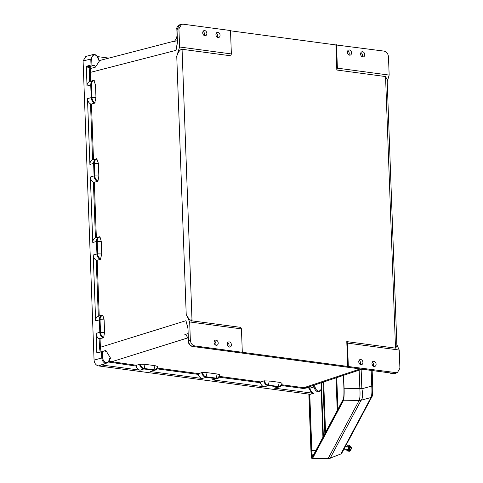 <?xml version="1.0" encoding="UTF-8"?>
<svg xmlns="http://www.w3.org/2000/svg" width="483" height="483" viewBox="0 0 483 483"><rect width="100%" height="100%" fill="white"/><g stroke="black" fill="none" stroke-linecap="round" stroke-linejoin="round"><path stroke-width="0.72" d="M108.965 361.284L136.357 365.263L140.239 364.158L145.015 364.327L144.157 368.475L154.143 369.815C156.1 369.912 157.289 368.807 157.712 366.5L155.001 365.661L145.015 364.327M157.398 368.082L198.477 373.594L202.359 372.484L207.141 372.653L217.121 373.993L219.831 374.826C219.409 377.138 218.219 378.243 216.263 378.147L217.121 373.993M219.095 377.181L260.343 382.711L260.603 381.92L263.772 380.894C264.449 383.593 265.873 385.174 268.035 385.651L279.409 386.871L281.776 384.003M279.24 382.319L278.383 386.472C280.345 386.569 281.535 385.464 281.957 383.158L279.24 382.319L269.26 380.984L263.772 380.894M227.59 342.767A2.663 2.01 -106.5 0 1 228.803 346.872M359.08 360.39A2.663 2.01 -106.5 0 1 360.294 364.496M214.392 340.998A2.663 2.01 -106.5 0 1 215.605 345.103M373.498 366.271A2.663 2.01 73.5 0 0 372.284 362.165M397.298 372.791L348.328 366.512L347.47 343.111L399.236 350.048L399.906 368.251L397.298 372.791L391.888 373.782L390.856 373.643L392.311 373.214L194.558 346.703L192.065 346.993L193.526 346.565A0.664 0.411 97.6 0 1 193.309 346.534M187.76 327.794L185.949 320.694L187.99 328.694L188.43 340.702L190.344 340.159C190.719 343.328 192.168 345.248 194.673 345.913L348.328 366.512M229.437 347.078A2.663 2.01 73.5 0 0 230.095 347.029A2.663 2.01 73.5 0 0 231.272 343.908A2.663 2.01 73.5 0 0 228.592 341.928A2.663 2.01 73.5 0 0 227.318 344.627A2.663 2.01 73.5 0 0 229.437 347.078M216.239 345.309A2.663 2.01 -106.5 0 1 214.114 342.858A2.663 2.01 -106.5 0 1 215.388 340.159A2.663 2.01 -106.5 0 1 218.075 342.139A2.663 2.01 -106.5 0 1 216.897 345.26A2.663 2.01 -106.5 0 1 216.239 345.309M190.344 340.159L189.674 321.956L241.446 328.893L242.303 352.294M241.446 328.893L240.757 327.389L192.029 320.857C190.012 320.247 188.074 318.134 186.221 314.53L176.748 56.227L179.591 46.996L231.363 53.933L230.5 30.538L182.876 24.15L179.67 24.79L177.013 29.342L178.927 28.793L179.591 46.996M189.674 321.956L186.221 314.53M385.549 76.555L395.511 348.14L396.905 346.257L387.131 79.623L385.549 76.555L336.82 70.023L335.902 44.931L384.154 51.132C386.666 51.796 388.109 53.716 388.489 56.891L389.153 75.088L387.203 81.73M230.512 30.803L335.902 44.931M176.748 56.227C178.305 51.802 180.081 49.483 182.067 49.278L230.796 55.811L231.363 53.933M395.511 348.14L346.782 341.608L347.7 366.694M269.26 380.984L268.403 385.132L278.383 386.472L278.021 386.992L274.398 388.163L313.431 393.283L310.34 394.315L98.399 365.903C95.888 365.233 94.445 363.319 94.064 360.143L83.094 61.003L90.78 59.011L91.003 64.982L94.402 65.259L89.675 66.6A0.664 0.411 -82.4 0 0 89.283 67.372L89.808 68.296L89.379 72.643L89.687 81.5L93.871 80.353C91.83 80.764 90.78 82.309 90.738 84.996L91.196 97.53C91.444 100.265 92.615 102.124 94.704 103.102L95.966 97.578L91.897 97.463L91.438 84.93C91.48 82.478 92.422 81.047 94.282 80.643L93.871 80.353L95.507 85.044L95.966 97.578M91.927 64.927L91.71 58.956C91.8 56.426 92.839 55.068 94.825 54.869L94.396 54.337L93.515 54.434L85.829 56.426L83.094 61.003M310.34 394.315L313.884 393.253C311.752 392.576 310.424 390.892 309.911 388.199L308.377 386.998L303.861 387.716L281.643 384.74M177.17 44.044L176.035 50.341L177.46 41.532M93.497 159.625L91.462 104.032L94.704 103.102M97.971 180.974C96.069 180.05 95.006 178.342 94.789 175.854L94.324 163.314C94.366 160.869 95.314 159.438 97.168 159.034L96.757 158.738C94.716 159.149 93.672 160.694 93.624 163.387L94.082 175.921L90.363 176.983C90.562 179.41 91.577 181.185 93.4 182.314L97.59 181.493L97.971 180.974L98.846 176.084L98.381 163.32L96.757 158.738L92.579 159.891C90.822 160.531 89.929 162.053 89.904 164.449L87.489 98.592C87.689 101.019 88.703 102.794 90.526 103.917L92.579 159.891M99.667 236.736L99.106 236.845L100.029 237.038L101.237 241.325L101.708 254.088L100.452 259.492C98.357 258.514 97.186 256.654 96.938 253.925L96.479 241.391C96.534 238.699 97.578 237.147 99.619 236.742L100.029 237.038C98.176 237.443 97.228 238.868 97.186 241.319L101.243 241.44L101.702 253.973L97.644 253.853C97.868 256.34 98.93 258.049 100.832 258.973M96.262 260.313C94.439 259.19 93.424 257.415 93.225 254.988L95.64 320.845C95.664 318.448 96.558 316.926 98.315 316.287L96.262 260.313L100.452 259.492M102.529 315.127L101.967 315.242L102.891 315.435L104.117 319.831L100.047 319.716L100.506 332.25C100.73 334.737 101.792 336.446 103.694 337.375L103.314 337.889C101.219 336.905 100.047 335.051 99.806 332.322L99.341 319.782C99.395 317.096 100.44 315.544 102.481 315.139L102.891 315.435C101.038 315.834 100.09 317.265 100.047 319.716L95.64 320.845M103.694 337.375L104.576 332.37L104.117 319.831M100.072 338.818L100.386 347.506L101.098 351.799L100.21 352.065L99.462 347.561L99.136 338.71L103.314 337.889M157.536 367.352L155.164 370.213L143.795 368.994L140.173 370.165L102.915 365.172L101.502 364.78L105.729 363.433C103.392 362.612 102.064 360.71 101.738 357.74L101.521 351.769L104.914 352.047L105.831 350.447L110.794 358.549L109.514 358.972M212.279 379.831L217.284 378.545L212.279 379.831L264.412 386.823L268.035 385.651L268.403 385.132C266.429 384.703 265.119 383.267 264.479 380.815M202.359 372.484C202.999 374.935 204.303 376.378 206.277 376.806L216.263 378.147L215.901 378.66L205.915 377.326L202.292 378.497L150.153 371.505L153.775 370.334L155.001 365.661M202.292 378.497C200.367 378.098 199.008 376.722 198.223 374.379L156.969 368.849M157.796 366.573L156.951 368.879L155.876 369.887L150.153 371.505M140.173 370.165C138.247 369.767 136.888 368.396 136.103 366.054L108.506 362.039M90.363 176.983L92.766 242.454C92.79 240.057 93.678 238.536 95.441 237.896L93.4 182.314M89.705 81.494C87.948 82.14 87.055 83.662 87.031 86.059L86.33 66.974L89.283 67.372M90.623 81.235L90.309 72.595L90.713 68.453L89.675 66.6L86.735 66.201L86.33 66.974M86.735 66.201L91.003 64.982M97.131 353.001L101.521 351.769M97.246 352.995L96.799 352.463L98.363 352.675M99.136 338.71C97.312 337.587 96.298 335.806 96.099 333.379L96.799 352.463M102.444 351.721L102.662 357.692C102.939 360.264 104.093 361.924 106.115 362.661C107.926 362.522 108.965 361.332 109.224 359.092L110.233 357.607M105.24 352.029L104.914 352.047M101.913 315.254L98.315 316.287M99.051 236.857L95.441 237.896M186.589 335.28L184.808 334.647L185.997 334.779L188.195 338.535M188.014 333.56L184.808 334.647M192.065 346.993L191.709 346.22M101.122 351.884L105.831 350.447M187.99 328.694L188.43 340.702C188.811 343.878 190.254 345.792 192.759 346.462L193.526 346.565M106.115 362.661L105.729 363.433L101.502 364.78M106.84 363.264L106.779 363.288C108.91 361.888 109.81 360.541 109.472 359.255L109.327 359.358M207.141 372.653L205.915 377.326C203.748 376.843 202.323 375.261 201.653 372.568M198.477 373.594L198.223 374.379M140.239 364.158C140.873 366.609 142.183 368.046 144.157 368.475L143.795 368.994C141.622 368.517 140.203 366.929 139.533 364.236M136.357 365.263L136.103 366.054M187.953 328.084L185.949 320.694L99.462 347.561M110.794 358.549L109.967 358.38L109.224 359.092M187.114 324.721L187.996 328.869M360.928 364.707A2.663 2.01 73.5 0 0 361.592 364.659A2.663 2.01 73.5 0 0 362.763 361.538A2.663 2.01 73.5 0 0 360.083 359.557A2.663 2.01 73.5 0 0 358.809 362.256A2.663 2.01 73.5 0 0 360.928 364.707M374.132 366.476A2.663 2.01 73.5 0 0 374.79 366.428A2.663 2.01 73.5 0 0 375.967 363.307A2.663 2.01 73.5 0 0 373.281 361.326A2.663 2.01 73.5 0 0 372.007 364.025A2.663 2.01 73.5 0 0 374.132 366.476M399.236 350.048L396.851 344.729M347.47 343.111L346.782 341.608M321.37 382.747L321.527 387.028C321.436 389.558 320.398 390.922 318.406 391.121L318.019 391.894C315.894 391.194 314.578 389.497 314.071 386.811L312.549 385.591M318.406 391.121C316.57 390.487 315.429 389.008 315.001 386.678L313.878 384.909M281.215 385.506L303.475 388.489L308.22 387.728L308.981 388.332L309.911 388.199L315.001 386.678M274.398 388.163L279.409 386.871C280.623 386.744 281.498 385.531 282.036 383.23M260.343 382.711C261.134 385.054 262.486 386.424 264.412 386.823M390.856 373.643L390.56 373.003M313.431 393.283L313.884 393.253M219.916 374.899C219.258 377.35 218.382 378.563 217.284 378.545L219.656 375.677M347.73 50.854A2.663 2.01 -106.5 0 1 348.943 54.959M216.239 33.224A2.663 2.01 -106.5 0 1 217.453 37.33M204.255 35.561A2.663 2.01 73.5 0 0 203.041 31.455M360.934 52.623A2.663 2.01 -106.5 0 1 362.147 56.728M218.087 37.535A2.663 2.01 73.5 0 0 218.751 37.487A2.663 2.01 73.5 0 0 219.922 34.365A2.663 2.01 73.5 0 0 217.241 32.385A2.663 2.01 73.5 0 0 215.967 35.084A2.663 2.01 73.5 0 0 218.087 37.535M204.695 30.568A2.663 2.01 73.5 0 0 204.037 30.616A2.663 2.01 73.5 0 0 202.86 33.738A2.663 2.01 73.5 0 0 205.547 35.718A2.663 2.01 73.5 0 0 206.821 33.019A2.663 2.01 73.5 0 0 204.695 30.568M178.927 28.793L181.584 24.241M108.874 58.111L97.475 56.583M94.825 54.869C96.666 55.497 97.801 56.976 98.236 59.306L99.359 61.081L95.441 67.125L94.402 65.259M99.806 60.46L98.955 60.387M97.59 181.493C95.501 180.515 94.33 178.656 94.082 175.921L98.84 175.969L98.381 163.435L93.624 163.387L89.904 164.449M177.092 35.778L176.15 38.906L174.411 41.423M177.273 40.747L174.689 41.248M99.359 61.081L99.576 60.707M89.808 68.296L90.713 68.453L95.441 67.125M98.236 59.306L98.478 59.349C98.466 57.26 97.149 55.593 94.523 54.331L93.515 54.434L90.78 59.011L91.71 58.956M91.462 104.032L90.526 103.917M177.442 42.625L176.035 50.341L89.379 72.643M99.866 60.635L98.327 59.421M95.085 102.583C93.183 101.659 92.12 99.951 91.897 97.463L87.489 98.592M349.577 55.165A2.663 2.01 73.5 0 0 350.241 55.116A2.663 2.01 73.5 0 0 351.413 51.995A2.663 2.01 73.5 0 0 348.732 50.015A2.663 2.01 73.5 0 0 347.458 52.713A2.663 2.01 73.5 0 0 349.577 55.165M362.588 51.735A2.663 2.01 -106.5 0 1 364.713 54.187A2.663 2.01 -106.5 0 1 363.439 56.885A2.663 2.01 -106.5 0 1 360.753 54.905A2.663 2.01 -106.5 0 1 361.93 51.784A2.663 2.01 -106.5 0 1 362.588 51.735M389.153 75.088L337.388 68.151L336.53 44.75M337.388 68.151L336.82 70.023M312.193 458.85L328.132 458.536L359.056 400.606L343.322 400.781L312.447 458.621A10.113 1.195 89.4 0 1 312.193 458.85A10.113 1.195 89.4 0 1 310.937 450.887L308.854 394.116M343.618 375.333L344.107 388.755L359.841 388.58L359.165 370.153M343.322 400.781A10.113 1.195 -90.6 0 0 344.107 388.755M361.085 400.262A6.653 6.454 28.1 0 1 359.056 400.606L359.123 400.492C359.986 398.529 360.24 394.72 359.871 389.05L359.841 388.58A6.653 1.395 177.9 0 1 361.845 388.622L361.864 388.785C363.144 394.333 362.896 398.143 361.115 400.226L330.209 458.101L340.865 453.972A1.66 1.612 28.1 0 0 341.765 453.217L340.738 454.165M328.132 458.536A6.653 6.563 -10.8 0 0 330.197 458.138L340.865 453.972L371.01 397.509C371.88 395.674 372.127 391.864 371.759 386.068L371.179 370.407M372.719 386.388A1.66 0.35 177.9 0 0 372.731 386.346A1.66 0.35 177.9 0 0 371.759 386.068L361.864 388.785A6.653 0.96 -10.2 0 0 359.871 389.05M359.123 400.492A6.653 6.201 44.7 0 0 361.115 400.226L371.01 397.509A1.66 1.612 28.1 0 0 371.91 396.748L341.765 453.217M349.42 451.086A2.862 0.338 89.4 0 1 349.269 450.41M349.221 446.244A2.862 0.338 89.4 0 1 349.36 445.561M348.968 446.201A3.025 0.356 89.4 0 1 349.221 445.302A3.025 0.356 89.4 0 1 349.595 448.043A3.025 0.356 89.4 0 1 349.354 451.279A3.025 0.356 89.4 0 1 349.287 451.351A3.025 0.356 89.4 0 1 349.01 450.458M346.184 446.956L348.08 445.308A3.037 0.362 89.4 0 1 348.472 447.976A3.037 0.362 89.4 0 1 348.231 451.303A3.037 0.362 89.4 0 1 348.146 451.376L346.214 449.764M187.893 337.865L111.217 361.894A0.664 0.411 97.6 0 0 110.83 362.667M260.603 381.92L219.517 376.414M373.77 364.424L372.284 364.919M360.227 368.94L303.861 387.716A0.664 0.411 97.6 0 0 303.475 388.489M194.673 345.913L192.759 346.462A0.664 0.411 97.6 0 1 192.524 346.42M395.951 372.894L394.116 373.456A0.664 0.411 97.6 0 1 393.899 373.425M182.067 49.278L192.029 320.857M177.454 41.357L177.019 29.523M94.336 182.423L96.358 237.63M97.198 260.428L99.232 316.021M101.629 364.888L98.399 365.903M104.153 364.134L102.915 365.172M96.099 333.379L99.806 332.322L104.576 332.37M93.225 254.988L97.644 253.853L97.186 241.319L92.766 242.454M87.031 86.059L90.738 84.996L95.507 85.044M94.064 360.143L102.662 357.692M308.981 388.332L311.656 393.156M308.22 387.728A0.664 0.429 63.7 0 1 308.22 387.125M323.266 436.638L321.527 389.075M330.209 458.101A6.653 6.454 28.1 0 1 328.174 458.445L312.447 458.621M371.91 396.748C372.502 396.289 372.773 392.818 372.731 386.346L372.151 370.533L372.713 386.309M343.944 389.063L343.437 375.394L343.944 389.063A8.646 1.026 89.4 0 1 343.274 399.35L312.392 457.19A0.664 0.646 -151.9 0 1 312.465 456.87L343.347 399.03A0.664 0.646 -151.9 0 0 343.274 399.35M309.035 394.14L311.1 450.573A8.646 1.026 -90.6 0 0 312.392 457.19M361.145 369.495L361.845 388.622M321.183 389.896L322.922 437.29M315.93 450.379L311.837 450.428L309.778 394.237M312.64 456.55A7.982 0.948 89.4 0 1 311.837 450.428L311.1 450.573M321.6 388.809L323.35 436.487M323.356 436.475L321.606 388.785M337.925 409.186L336.766 377.615M336.035 377.857L337.231 410.484M325.548 432.37L323.695 381.968M191.19 321.237L191.093 319.106M188.279 340.799C188.086 343.328 189.541 345.218 192.645 346.468L193.411 346.571M194.504 346.722L392.202 373.22M307.399 387.402L362.069 369.181M372.731 365.631L373.8 365.275M395.462 373.347L393.295 373.371M319.1 391.737C320.893 390.982 321.781 389.449 321.775 387.131L321.606 382.669M99.244 60.61L175.039 40.934M179.664 24.79C177.303 26.269 176.367 27.821 176.863 29.439L177.303 41.453L176.778 46.404M93.919 80.341L93.358 80.45M96.805 158.732L96.244 158.841M343.938 389.081C344.011 394.623 343.818 397.938 343.347 399.03M328.017 458.675L330.36 458.216M312.465 456.87L312.833 456.713M322.958 382.216L324.848 433.68M323.338 436.511L321.587 388.851M349.287 451.351L350.984 450.029C351.123 447.904 352.711 448.146 349.221 445.302M350.139 450.017L351.219 448.248L349.71 446.401M346.842 449.758L347.778 450.331L349.535 450.331M349.487 446.316L346.812 446.95M343.594 449.794L348.14 449.739M345.097 446.968L348.104 446.938"/></g></svg>
